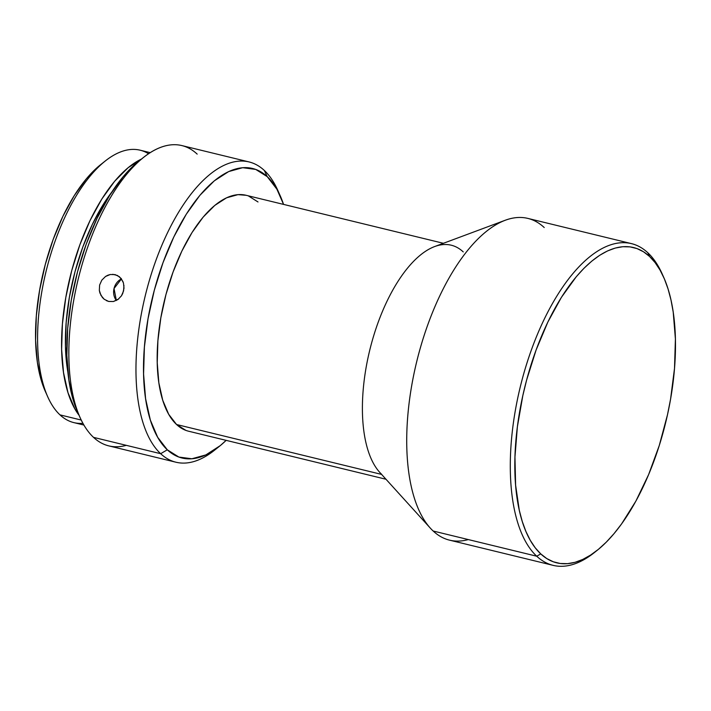 <?xml version="1.0" encoding="UTF-8"?>
<svg xmlns="http://www.w3.org/2000/svg" width="711" height="711" viewBox="0 0 711 711"><rect width="100%" height="100%" fill="white"/><g stroke="black" fill="none" stroke-linecap="round" stroke-linejoin="round"><path stroke-width="1.07" d="M663.692 277.29L662.208 273.984A165.574 74.113 103.7 0 0 647.81 252.743L649.57 256.475A162.259 72.629 -76.3 0 1 663.692 277.29A162.259 72.629 -76.3 0 1 597.267 550.27A162.259 72.629 -76.3 0 1 540.733 553.887L536.743 556.224A165.574 74.113 103.7 0 0 594.432 552.527L597.267 550.27M82.938 423.329A140.183 62.746 -76.3 0 1 59.973 414.869A140.183 62.746 103.7 0 0 73.846 422.61L83.925 425.062M280.223 195.783L277.752 190.264A154.536 69.171 103.7 0 0 264.314 170.444L267.256 176.666A149.017 66.701 -76.3 0 1 280.223 195.783A149.017 66.701 -76.3 0 1 283.556 204.404L276.881 189.17L267.256 176.666L255.711 169.414L242.691 167.698L228.693 171.564L214.251 180.878L199.933 195.276L186.282 214.215L173.813 236.95L163.023 262.626L154.314 290.239L148.03 318.732L144.404 347.021L143.578 374.013L145.586 398.667L150.341 420.041L157.682 437.301L167.298 449.805L160.659 453.698A154.536 69.171 103.7 0 0 214.491 450.241L219.219 446.472A149.017 66.701 -76.3 0 1 167.298 449.805L178.852 457.057L191.872 458.773L205.87 454.907L220.303 445.593L226.142 440.358A149.017 66.701 -76.3 0 1 219.219 446.472M126.309 445.335A154.536 69.171 -76.3 0 1 93.523 437.363A154.536 69.171 103.7 0 0 108.81 445.886L175.946 462.221A154.536 69.171 -76.3 0 1 160.659 453.698L93.523 437.363L160.659 453.698A154.536 69.171 -76.3 0 1 150.279 277.388A154.536 69.171 -76.3 0 1 249.019 161.921A154.536 69.171 -76.3 0 1 264.314 170.444A154.536 69.171 -76.3 0 1 278.961 193.099M118.764 298.887L113.422 301.526L108.765 301.473L106.339 300.602M108.694 301.455L104.25 299.295L102.428 297.536L99.922 293.012L99.327 290.408L99.62 285.04L101.815 280.143L105.557 276.455L107.832 275.237L110.241 274.517L115.12 274.615L119.43 276.757L122.967 281.556M123.945 285.378L123.59 290.897L121.43 295.874M468.3 539.569A165.574 74.113 -76.3 0 1 433.168 531.019L536.743 556.224L433.168 531.019A165.574 74.113 103.7 0 0 449.548 540.156L553.131 565.361A165.574 74.113 -76.3 0 1 536.743 556.224A165.574 74.113 -76.3 0 1 525.625 367.32A165.574 74.113 -76.3 0 1 631.421 243.606A165.574 74.113 -76.3 0 1 647.81 252.743A165.574 74.113 -76.3 0 1 662.945 275.664M595.854 551.372A165.574 74.113 -76.3 0 1 553.131 565.361M185.962 430.422L176.559 424.511L381.594 474.406L176.559 424.511A121.421 54.347 103.7 0 0 188.575 431.213L385.984 479.25M216.873 448.277A154.536 69.171 -76.3 0 1 175.946 462.221M81.25 420.05L59.973 414.869L81.25 420.05M45.468 391.734L41.7 381.754L37.399 362.432L35.586 340.16L36.332 315.764L39.612 290.204L45.291 264.448L53.156 239.491L62.915 216.295L74.175 195.747L86.511 178.63L100.535 164.748M141.693 158.953L128.113 167.716L114.649 181.269L101.797 199.08L90.075 220.472L79.925 244.62L71.731 270.598L65.812 297.411L62.408 324.02L61.626 349.412L63.519 372.6L67.998 392.703L74.895 408.949L79.081 415.313A140.183 62.746 -76.3 0 1 69.998 277.397A140.183 62.746 -76.3 0 1 141.427 159.077M150.208 152.643L140.129 150.19A140.183 62.746 103.7 0 0 50.552 254.938A140.183 62.746 103.7 0 0 59.973 414.869A140.183 62.746 -76.3 0 1 47.779 396.889A140.183 62.746 -76.3 0 1 105.166 161.059A140.183 62.746 -76.3 0 1 148.546 153.736M111.707 192.174A132.459 59.289 103.7 0 0 67.892 372.253L65.448 346.257L66.185 322.27L69.402 297.118L74.993 271.789L82.734 247.241L92.332 224.427L103.406 204.208L111.716 192.166M77.792 412.416L73.615 401.368L68.86 379.994L66.852 355.349L67.678 328.358L71.304 300.069L77.588 271.566L86.298 243.953L97.087 218.286L109.556 195.543L123.207 176.612L138.725 161.246M249.019 161.921L181.883 145.577A154.536 69.171 103.7 0 0 83.143 261.053A154.536 69.171 103.7 0 0 93.523 437.363A154.536 69.171 -76.3 0 1 80.076 417.535A154.536 69.171 -76.3 0 1 143.338 157.558A154.536 69.171 -76.3 0 1 197.178 154.109M112.711 274.304L117.395 275.45L121.163 278.49L123.465 282.969L124.007 288.222L122.736 293.456L121.474 295.812L117.919 299.544L113.422 301.526L108.632 301.437M443.397 243.295L245.988 195.258A121.421 54.347 103.7 0 0 168.4 285.982A121.421 54.347 103.7 0 0 176.559 424.511L168.711 414.326L162.739 400.257L158.855 382.847L157.229 362.761L157.895 340.765L160.855 317.719L165.974 294.496L173.075 271.993L181.865 251.081L192.023 232.55L203.142 217.122L214.811 205.39L226.578 197.8L237.981 194.645L246.175 195.303M248.592 196.049L258.004 201.96M381.798 474.45A121.421 54.347 -76.3 0 1 373.639 335.921A121.421 54.347 -76.3 0 1 451.227 245.197A121.421 54.347 -76.3 0 1 463.243 251.898M631.421 243.606L527.846 218.401A165.574 74.113 103.7 0 0 422.041 342.115A165.574 74.113 103.7 0 0 433.168 531.019A165.574 74.113 -76.3 0 1 430.342 528.149A165.574 74.113 -76.3 0 1 416.69 361.757A165.574 74.113 -76.3 0 1 505.263 220.241A165.574 74.113 -76.3 0 1 544.226 227.538M505.263 220.241L434.67 246.548A121.421 54.347 103.7 0 0 369.711 350.327A121.421 54.347 103.7 0 0 379.727 472.353L430.342 528.149M649.57 256.475L643.517 251.792L637.003 248.583L630.079 246.886L622.818 246.708L615.299 248.059L607.576 250.921L599.737 255.267L591.863 261.061L584.007 268.243L576.265 276.739L561.397 297.358L547.826 322.119L536.076 350.07L526.593 380.145L522.825 395.609L517.395 426.68L514.96 456.924L515.608 485.169L519.314 510.356L522.265 521.483L525.927 531.49L530.255 540.28L535.205 547.772L540.733 553.887L546.786 558.579L553.309 561.788L560.224 563.485L567.485 563.663L575.012 562.312L582.727 559.45L590.565 555.095L598.449 549.31L606.296 542.129L614.037 533.623L621.601 523.891L635.892 501.095L648.61 474.61L659.284 445.459L667.487 414.753L670.562 399.191L674.508 368.387L675.406 339.005L673.219 312.156L670.997 300.015L668.038 288.888L664.376 278.881L660.057 270.082L655.098 262.599L649.57 256.475L647.81 252.743A165.574 74.113 103.7 0 0 531.988 348.248A165.574 74.113 103.7 0 0 536.743 556.224L540.733 553.887A162.259 72.629 -76.3 0 1 536.076 350.07A162.259 72.629 -76.3 0 1 649.57 256.475M116.346 300.495L114.027 288.533L121.465 278.89A13.793 12.336 -76.7 0 0 116.346 300.495M105.557 276.455L110.241 274.517M104.25 299.295L100.971 295.412L99.327 290.408L99.62 285.04L101.815 280.143M143.338 157.558L138.618 161.326A149.017 66.701 103.7 0 0 77.615 412.016L80.076 417.535M264.314 170.444A154.536 69.171 103.7 0 0 156.216 259.577A154.536 69.171 103.7 0 0 160.659 453.698L167.298 449.805A149.017 66.701 -76.3 0 1 163.023 262.626A149.017 66.701 -76.3 0 1 267.256 176.666L264.314 170.444M105.166 161.059L100.438 164.819A134.663 60.275 103.7 0 0 45.308 391.37L47.779 396.889"/></g></svg>
